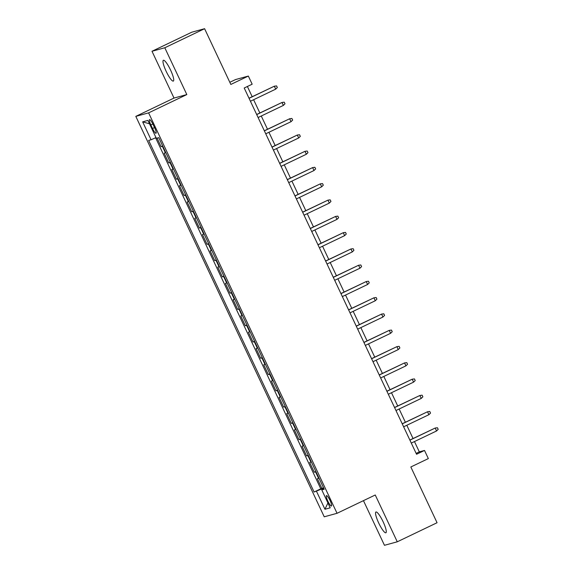 <?xml version="1.0" encoding="UTF-8"?>
<svg xmlns="http://www.w3.org/2000/svg" width="574" height="574" viewBox="0 0 574 574"><rect width="100%" height="100%" fill="white"/><g stroke="black" fill="none" stroke-linecap="round" stroke-linejoin="round"><path stroke-width="0.86" d="M383.123 521.78A11.523 2.26 -115.6 0 0 375.934 512.001A11.523 2.26 -115.6 0 0 378.696 522.993A11.523 2.26 -115.6 0 0 385.886 532.78A11.523 2.26 -115.6 0 0 383.123 521.78M170.571 70.071A11.523 2.26 -115.6 0 0 163.375 60.292A11.523 2.26 -115.6 0 0 166.137 71.284A11.523 2.26 -115.6 0 0 173.334 81.07A11.523 2.26 -115.6 0 0 170.571 70.071M330.057 500.521A5.762 1.134 -115.6 0 0 326.455 495.627A5.762 1.134 -115.6 0 0 327.84 501.124A5.762 1.134 -115.6 0 0 331.435 506.017A5.762 1.134 -115.6 0 0 330.057 500.521M363.457 500.65L384.465 545.3L397.273 541.799L437.065 522.727L410.833 466.978L428.34 458.59L424.516 450.446L419.321 451.867L414.464 441.557M135.808 116.371L324.238 516.808L337.046 513.299L148.616 112.87L135.808 116.371L174.015 98.068L186.823 94.567L164.803 47.764L151.995 51.273L174.015 98.068M151.995 51.273L191.788 32.201L204.595 28.7L230.827 84.45L248.341 76.062L235.534 79.564L229.815 82.304M164.803 47.764L204.595 28.7M157.068 138.119L161.093 146.664L162.65 145.925M165.836 152.691L164.157 153.179L168.749 162.944L170.306 162.198M173.492 168.971L171.813 169.459L176.412 179.224L177.969 178.478M181.154 185.244L179.475 185.732L184.067 195.497L185.624 194.758M188.81 201.524L187.131 202.012L191.73 211.777L193.287 211.031M196.473 217.804L194.794 218.292L199.393 228.057L200.95 227.311M204.136 234.084L202.457 234.565L207.049 244.337L208.606 243.591M211.792 250.357L210.113 250.845L214.712 260.61L216.269 259.864M219.455 266.637L217.776 267.125L222.368 276.89L223.925 276.144M227.11 282.917L225.431 283.398L230.031 293.171L231.587 292.424M234.773 299.19L233.094 299.678L237.686 309.443L239.243 308.697M242.429 315.47L240.75 315.958L245.349 325.723L246.906 324.977M250.092 331.75L248.413 332.231L253.005 342.004L254.562 341.257M257.748 348.023L256.076 348.511L260.668 358.276L262.225 357.53M265.41 364.303L263.731 364.791L268.331 374.557L269.888 373.81M273.073 380.584L271.394 381.064L275.986 390.837L277.543 390.09M280.729 396.856L279.05 397.344L283.649 407.11L285.206 406.363M288.392 413.136L286.713 413.624L291.305 423.39L292.862 422.643M296.048 429.417L294.369 429.897L298.968 439.67L300.525 438.923M303.711 445.689L302.032 446.177L306.624 455.943L308.181 455.196M311.366 461.97L309.687 462.457L314.287 472.223L315.844 471.476M248.341 76.062L252.165 84.199L244.208 88.016L416.552 454.264L424.516 450.446M150.862 124.938L152.541 128.519A5.582 1.098 -115.6 0 0 156.028 133.254A5.582 1.098 -115.6 0 0 154.693 127.93L153.007 124.35A5.582 1.098 -115.6 0 0 149.52 119.607A5.582 1.098 -115.6 0 0 150.862 124.938L152.835 123.991M323.973 488.747L321.784 489.916L324.21 489.256L158.761 137.66L156.336 138.32L147.913 120.411L142.646 121.853L151.077 139.762L148.652 140.422L314.1 492.018L323.7 488.18M321.784 489.916L330.208 507.825L324.949 509.26L316.525 491.358M162.772 146.183L161.093 146.664M155.59 137.76L320.787 488.818L323.499 487.756M319.029 478.25L317.35 478.73L321.942 488.503M315.965 471.735L314.287 472.223M308.303 455.455L306.624 455.943M300.647 439.182L298.968 439.67M292.984 422.902L291.305 423.39M285.328 406.622L283.649 407.11M277.665 390.349L275.986 390.837M270.01 374.069L268.331 374.557M262.347 357.789L260.668 358.276M254.684 341.516L253.005 342.004M247.028 325.236L245.349 325.723M239.365 308.956L237.686 309.443M231.709 292.683L230.031 293.171M224.047 276.403L222.368 276.89M216.391 260.122L214.712 260.61M208.728 243.85L207.049 244.337M201.072 227.569L199.393 228.057M193.409 211.289L191.73 211.777M185.746 195.017L184.067 195.497M178.091 178.736L176.412 179.224M170.428 162.456L168.749 162.944M186.823 94.567L148.616 112.87M397.273 541.799L375.252 494.996L337.046 513.299M413.036 438.522L406.808 425.277M405.38 422.242L399.145 409.004M397.717 405.969L391.49 392.724M390.062 389.689L383.827 376.444M382.399 373.409L376.171 360.171M374.743 357.136L368.508 343.891M367.08 340.856L360.852 327.611M359.424 324.575L353.189 311.338M351.762 308.303L345.526 295.058M344.099 292.023L337.871 278.777M336.443 275.742L330.208 262.505M328.78 259.47L322.552 246.224M321.124 243.189L314.889 229.944M313.461 226.909L307.233 213.672M305.806 210.636L299.571 197.391M298.143 194.356L291.915 181.111M290.487 178.076L284.252 164.831M282.824 161.803L276.589 148.558M275.161 145.523L268.933 132.278M267.506 129.243L261.27 115.998M259.843 112.97L253.615 99.725M252.187 96.69L247.387 86.495M416.143 453.388L419.321 451.867M155.992 137.581L151.077 139.762M320.787 488.818L314.1 492.018M149.505 123.805L142.646 121.853M324.949 509.26L327.919 502.96M275.714 89.135L277.335 87.528L276.568 85.906L274.329 86.208L275.714 89.135L250.436 101.246M249.059 98.319L274.329 86.208L249.008 98.211M283.369 105.415L284.991 103.808L284.23 102.179L281.992 102.481L283.369 105.415L258.099 117.527M256.714 114.592L281.992 102.481L256.671 114.491M291.032 121.688L292.654 120.088L291.886 118.459L289.648 118.761L291.032 121.688L265.755 133.799M264.377 130.872L289.648 118.761L264.327 130.764M298.688 137.968L300.317 136.361L299.549 134.739L297.31 135.041L298.688 137.968L273.418 150.079M272.04 147.152L297.31 135.041L271.99 147.044M306.351 154.248L307.973 152.641L307.205 151.012L304.973 151.314L306.351 154.248L281.073 166.36M279.696 163.425L304.973 151.314L279.646 163.325M314.007 170.521L315.635 168.921L314.868 167.292L312.629 167.594L314.007 170.521L288.736 182.632M287.359 179.705L312.629 167.594L287.309 179.597M321.67 186.801L323.291 185.201L322.531 183.572L320.292 183.874L321.67 186.801L296.392 198.913M295.014 195.985L320.292 183.874L294.964 195.877M329.325 203.081L330.954 201.474L330.186 199.845L327.948 200.147L329.325 203.081L304.055 215.193M302.677 212.258L327.948 200.147L302.627 212.158M336.988 219.361L338.61 217.754L337.849 216.125L335.611 216.427L336.988 219.361L311.711 231.466M310.333 228.538L335.611 216.427L310.283 228.43M344.651 235.634L346.273 234.034L345.505 232.405L343.266 232.707L344.651 235.634L319.374 247.746M317.996 244.818L343.266 232.707L317.946 244.711M352.307 251.914L353.928 250.307L353.168 248.678L350.929 248.98L352.307 251.914L327.037 264.026M325.652 261.091L350.929 248.98L325.609 260.991M359.97 268.194L361.591 266.587L360.824 264.958L358.585 265.26L359.97 268.194L334.692 280.299M333.315 277.371L358.585 265.26L333.264 277.264M367.625 284.467L369.254 282.867L368.486 281.238L366.248 281.54L367.625 284.467L342.355 296.579M340.978 293.651L366.248 281.54L340.927 293.544M375.288 300.747L376.91 299.14L376.142 297.511L373.911 297.82L375.288 300.747L350.011 312.859M348.633 309.924L373.911 297.82L348.583 309.824M382.944 317.027L384.573 315.42L383.805 313.791L381.566 314.093L382.944 317.027L357.674 329.132M356.296 326.204L381.566 314.093L356.246 326.097M390.607 333.3L392.229 331.7L391.468 330.072L389.229 330.373L390.607 333.3L365.329 345.412M363.952 342.484L389.229 330.373L363.902 342.377M398.263 349.58L399.891 347.973L399.124 346.344L396.885 346.653L398.263 349.58L372.992 361.692M371.615 358.757L396.885 346.653L371.565 358.657M405.926 365.86L407.547 364.253L406.787 362.625L404.548 362.926L405.926 365.86L380.648 377.965M379.271 375.037L404.548 362.926L379.22 374.93M413.589 382.133L415.21 380.533L414.442 378.905L412.204 379.206L413.589 382.133L388.311 394.245M386.933 391.317L412.204 379.206L386.883 391.21M421.244 398.413L422.873 396.806L422.105 395.177L419.867 395.486L421.244 398.413L395.974 410.525M394.589 407.59L419.867 395.486L394.546 407.49M428.907 414.693L430.529 413.086L429.761 411.458L427.522 411.759L428.907 414.693L403.63 426.798M402.252 423.87L427.522 411.759L402.202 423.763M436.563 430.966L438.192 429.366L437.424 427.738L435.185 428.039L436.563 430.966L411.293 443.078M409.915 440.15L435.185 428.039L409.865 440.043M165.42 152.835L162.356 146.32M318.613 478.386L315.549 471.878M310.95 462.113L307.886 455.598M303.294 445.833L300.231 439.318M295.632 429.553L292.568 423.045M287.976 413.28L284.912 406.765M280.313 397L277.249 390.485M272.657 380.72L269.593 374.212M264.994 364.447L261.931 357.932M257.339 348.167L254.275 341.652M249.676 331.887L246.612 325.379M242.013 315.614L238.949 309.099M234.357 299.334L231.293 292.819M226.694 283.054L223.63 276.546M219.038 266.774L215.975 260.266M211.376 250.501L208.312 243.986M203.72 234.221L200.656 227.713M196.057 217.941L192.993 211.433M188.401 201.668L185.337 195.153M180.738 185.388L177.675 178.88M173.075 169.108L170.012 162.6M154.521 127.572L152.541 128.519"/></g></svg>

